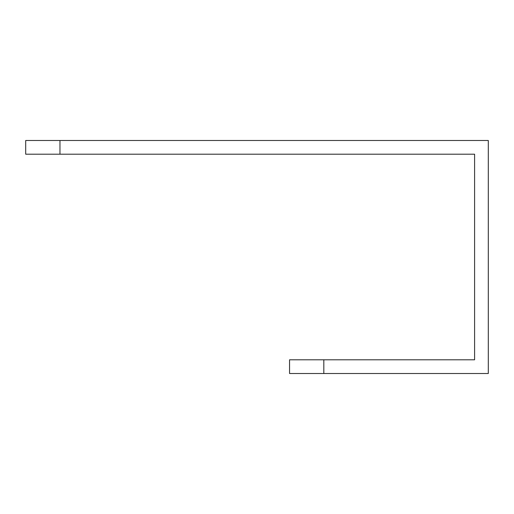 <?xml version="1.0" encoding="UTF-8"?>
<svg xmlns="http://www.w3.org/2000/svg" width="514" height="514" viewBox="0 0 514 514"><rect width="100%" height="100%" fill="white"/><g stroke="black" fill="none" stroke-linecap="round" stroke-linejoin="round"><path stroke-width="0.77" d="M59.965 154.2L59.965 140.495L25.7 140.495L25.7 154.2L474.595 154.2L474.595 359.8L289.555 359.8L289.555 373.505L323.82 373.505L323.82 359.8M59.965 140.495L488.3 140.495L488.3 373.505L323.82 373.505"/></g></svg>
